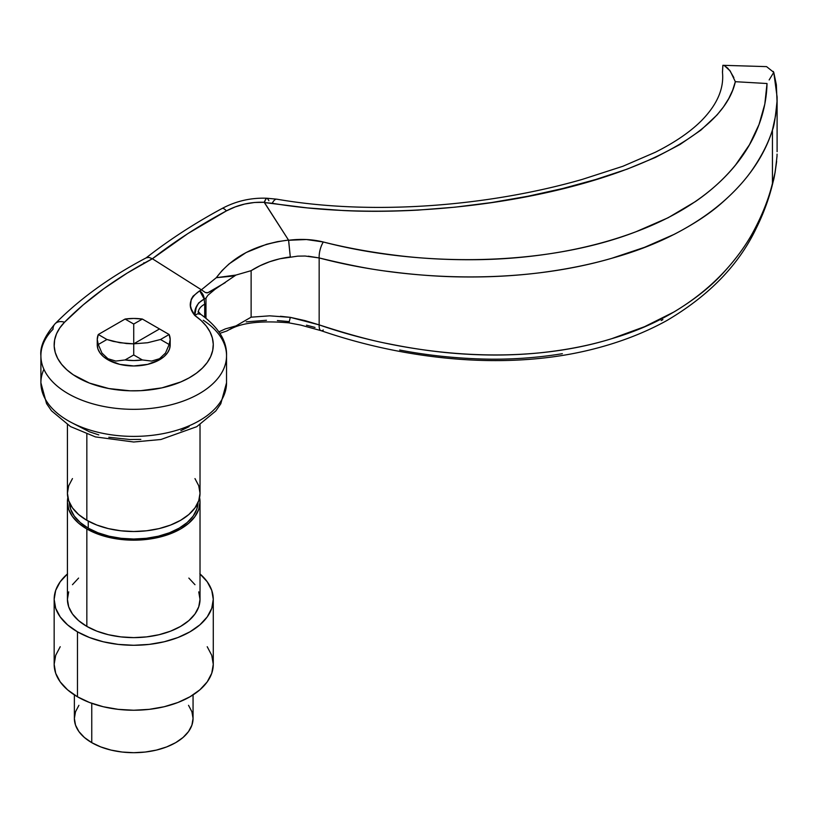 <?xml version="1.0" encoding="UTF-8"?>
<svg xmlns="http://www.w3.org/2000/svg" width="818" height="818" viewBox="0 0 818 818"><rect width="100%" height="100%" fill="white"/><g stroke="black" fill="none" stroke-linecap="round" stroke-linejoin="round"><path stroke-width="1.23" d="M165.502 332.405L169.142 334.511L160.502 339.501L147.629 342.732L133.723 343.836L159.5 328.948L169.142 334.511A36.462 21.053 180 0 1 170.185 339.501A36.462 21.053 180 0 1 169.142 344.49L165.502 353.049L159.5 358.724L151.596 361.075L142.363 359.951A36.462 21.053 180 0 1 125.072 359.951L115.839 361.075L107.935 358.724L107.935 359.797A36.462 21.053 0 0 0 147.669 364.368A36.462 21.053 0 0 0 170.185 344.92L169.479 349.02L167.404 352.967L164.04 356.607L159.5 359.797L147.669 364.368L133.723 365.963L119.765 364.368L107.935 359.797L107.935 358.724L101.933 353.049L98.293 344.49A36.462 21.053 180 0 1 97.25 339.501A36.462 21.053 180 0 1 98.293 334.511L125.072 319.051L133.723 324.04L142.363 319.051L133.723 318.447L125.072 319.051A36.462 21.053 180 0 1 142.363 319.051L165.502 332.405M67.424 424.695L67.424 493.244A66.299 38.282 0 0 0 86.841 520.309L86.841 434.154L86.841 520.309A66.299 38.282 0 0 0 159.091 528.602A66.299 38.282 0 0 0 200.021 493.244L198.743 500.708L194.97 507.886L188.846 514.502L180.604 520.309L170.553 525.064L159.091 528.602L146.657 530.78L133.723 531.516L120.788 530.78L108.344 528.602L96.882 525.064L86.841 520.309L78.589 514.502L72.465 507.886L68.692 500.708L67.424 493.244L68.692 485.769L72.465 478.591M198.028 501.904L196.79 509.144L193.13 516.107L187.189 522.528L179.193 528.152L169.449 532.774L158.334 536.209L146.269 538.316L133.723 539.031L121.176 538.316L109.111 536.209L97.986 532.774L88.242 528.152L88.242 521.097L88.242 528.152A64.315 37.127 0 0 0 157.792 536.332A64.315 37.127 0 0 0 198.017 502.569M200.021 573.95A79.561 45.931 180 0 1 213.273 599.338A79.561 45.931 180 0 1 164.162 641.782A79.561 45.931 180 0 1 77.465 631.823L77.465 696.783A79.561 45.931 0 0 0 164.162 706.742A79.561 45.931 0 0 0 213.273 664.298L211.75 673.265L207.22 681.885L199.868 689.819L189.981 696.783L177.915 702.498L164.162 706.742L149.244 709.349L133.723 710.239L118.201 709.349L103.272 706.742L89.52 702.498L77.465 696.783L67.567 689.819L60.215 681.885L55.685 673.265L54.162 664.298L55.685 655.341L60.215 646.721M78.896 705.32L75.522 711.752L74.377 718.439A59.336 34.254 0 0 0 91.759 742.662L91.759 703.327L91.759 742.662A59.336 34.254 0 0 0 156.422 750.086A59.336 34.254 0 0 0 193.058 718.439L191.913 711.752L188.539 705.32M68.692 591.874L67.424 599.338A66.299 38.282 0 0 0 86.841 626.404L86.841 528.97L96.882 533.725L108.344 537.262L120.788 539.44L133.723 540.177L146.657 539.44L159.091 537.262L170.553 533.725L180.604 528.97L188.846 523.172L194.97 516.547L198.743 509.369L200.021 501.904L199.592 497.569A66.299 38.282 180 0 1 200.021 501.904A66.299 38.282 180 0 1 159.091 537.262A66.299 38.282 180 0 1 86.841 528.97L86.841 626.404A66.299 38.282 0 0 0 159.091 634.707A66.299 38.282 0 0 0 200.021 599.338L198.743 591.874M165.502 353.049L159.5 358.724L151.596 361.075L142.363 359.951L133.723 354.961L125.072 359.951L133.723 360.554L142.363 359.951L133.723 354.961L133.723 343.836L126.698 343.56L113.181 341.372L106.933 339.501L98.293 334.511L97.25 339.501L98.293 344.49L106.933 339.501L98.293 334.511L125.072 319.051L133.723 324.04L133.723 343.836L133.723 324.04L142.363 319.051L159.5 328.948L133.723 343.836L147.629 342.732L160.502 339.501L169.142 344.49L170.185 339.501L169.142 334.511L160.502 339.501L169.142 344.49M86.841 528.97A66.299 38.282 180 0 1 67.424 501.904A66.299 38.282 180 0 1 67.843 497.569L67.424 501.904L68.692 509.369L72.465 516.547L78.589 523.172L86.841 528.97M74.377 694.901L74.377 718.439L75.522 725.116L78.896 731.548L84.377 737.468L91.759 742.662L100.757 746.916L111.013 750.086L122.138 752.039L133.723 752.693L145.297 752.039L156.422 750.086L166.688 746.916L175.676 742.662L183.058 737.468L188.539 731.548L191.913 725.116L193.058 718.439L193.058 694.901M207.22 646.721L211.75 655.341L213.273 664.298L213.273 599.338L211.75 608.306L207.22 616.915L199.868 624.86L189.981 631.823L177.915 637.539L164.162 641.782L149.244 644.39L133.723 645.279L118.201 644.39L103.272 641.782L89.52 637.539L77.465 631.823A79.561 45.931 180 0 1 54.162 599.338A79.561 45.931 180 0 1 67.424 573.95M54.162 599.338L54.162 664.298A79.561 45.931 0 0 0 77.465 696.783L77.465 631.823L67.567 624.86L60.215 616.915L55.685 608.306L54.162 599.338L55.685 590.381L60.215 581.762L67.567 573.827M199.868 573.827L207.22 581.762L211.75 590.381L213.273 599.338M67.424 501.904L67.424 599.338L68.692 606.813L72.465 613.991L78.589 620.606L86.841 626.404L96.882 631.169L108.344 634.707L120.788 636.885L133.723 637.621L146.657 636.885L159.091 634.707L170.553 631.169L180.604 626.404L188.846 620.606L194.97 613.991L198.743 606.813L200.021 599.338L200.021 501.904M194.97 584.696L188.846 578.081M78.589 578.081L72.465 584.696M69.418 502.569A64.315 37.127 0 0 0 88.242 528.152L80.246 522.528L74.305 516.107L70.645 509.144L69.407 501.904M194.97 478.591L198.743 485.769L200.021 493.244L200.021 424.695M203.263 320.247A92.823 53.589 180 0 1 226.535 355.738A92.823 53.589 180 0 1 133.723 409.327A92.823 53.589 180 0 1 40.9 355.738A92.823 53.589 180 0 1 53.006 329.286A13.262 9.417 44.5 0 1 55.133 323.703A13.262 9.417 44.5 0 1 64.53 322.241L83.17 304.909L104.111 288.488L127.23 273.069L152.373 258.754L201.514 289.869A375.288 216.668 0 0 0 199.684 290.83L193.058 296.177L191.228 299.296L190.492 305.871L191.381 309.143L194.796 315.482L201.146 320.533L206.248 326.034L210.011 331.893L212.363 337.987L213.273 344.214L212.7 350.441L210.666 356.576L207.22 362.497L202.414 368.09L196.33 373.253L189.091 377.896L180.839 381.924L161.872 387.875L140.839 390.667L130.021 390.799L108.804 388.54L89.418 383.069L73.283 374.787L66.82 369.777L61.606 364.317L57.71 358.488L55.225 352.405L54.192 346.198L54.622 339.951L56.524 333.805L59.847 327.865L64.53 322.241A13.262 9.417 -135.5 0 0 55.133 323.703M43.906 369.276A92.823 53.589 0 0 0 40.9 382.814A92.823 53.589 0 0 0 133.723 436.393A92.823 53.589 0 0 0 226.535 382.814L220.799 403.765L215.788 410.984L196.729 426.699L160.911 439.501L133.692 442.006L95.42 436.904L70.522 426.587L51.514 410.82L46.554 403.601L40.9 382.814L40.9 355.738C39.847 346.863 44.581 336.208 55.082 323.764C79.704 298.815 110.144 276.811 146.381 257.752L148.948 257.394L152.352 258.733L201.392 289.797L216.3 277.701L222.046 270.594L229.06 263.917L246.218 252.486L266.474 244.316L277.394 241.668L288.519 240.083L264.306 202.302L254.418 202.486L244.694 204.05L235.236 206.903L226.433 210.88L187.864 233.59L152.373 258.754C175.001 241.177 199.694 225.226 226.433 210.88A13.262 3.691 -118.3 0 0 222.077 208.498A13.262 3.691 61.7 0 1 226.433 210.88C238.191 204.633 250.778 201.77 264.183 202.291L265.809 198.958L267.466 198.375L268.907 200.696M205.972 298.11L205.972 318.079L205.972 298.11L207.844 295.308L205.972 298.11A368.662 212.844 180 0 0 204.183 299.061L204.704 304.194L204.183 299.061A368.662 212.844 180 0 1 205.972 298.11M204.704 317.098L204.704 304.194L204.704 317.098M97.25 344.92L97.956 349.02L100.031 352.967L103.395 356.607L107.935 359.797A36.462 21.053 0 0 1 97.25 344.92L97.25 339.501M189.091 426.618L180.839 430.646M140.839 439.389L130.021 439.522L108.804 437.262M98.784 434.9L89.418 431.792L73.283 423.509M251.126 317.179L235.942 325.912L225.328 328.897L218.968 331.842L225.328 328.897L235.942 325.912L251.126 317.179L251.126 270.666L235.942 275.063L215.062 289.255L207.844 295.308L215.062 289.255L235.942 275.063L251.126 270.666L260.042 265.727L269.643 261.74L279.838 258.774L297.762 256.136L305.124 256.024L319.163 257.936L319.163 324.879C348.304 334.327 371.74 340.687 389.45 343.949C415.616 349.245 440.554 352.609 464.266 354.041C490.452 355.687 515.739 355.278 540.105 352.814C566.445 350.043 590.361 345.319 611.864 338.642L644.584 326.679L674.124 311.883C693.838 299.961 709.697 287.517 721.691 274.562C735.443 259.858 746.159 245.257 753.818 230.748C762.509 214.449 768.705 198.662 772.437 183.396L772.437 129.97C768.705 141.943 762.509 154.449 753.818 167.496C746.159 179.111 735.443 190.962 721.691 203.048C709.697 213.702 693.838 224.142 674.124 234.377L644.584 247.312L611.864 258.243C590.361 264.511 566.445 269.347 540.105 272.742C515.739 275.809 490.452 277.21 464.266 276.954C440.554 276.781 415.616 274.981 389.45 271.556C371.74 269.541 348.304 265.001 319.163 257.936L319.163 324.879L305.124 320.646L290.298 317.353L269.664 315.83L251.126 317.179L251.126 270.666C262.772 263.314 275.83 258.754 290.298 256.975L288.57 240.277L306.464 239.531L323.325 241.995C346.607 247.895 372.057 252.496 399.665 255.789C425.564 258.866 452.681 260.134 481.025 259.623C508.499 259.061 535.616 256.412 562.365 251.668C588.725 246.934 613.336 240.257 636.189 231.668L668.101 217.762L695.464 201.545C711.22 190.686 724.666 178.385 735.801 164.633L749.462 144.735L759.032 124.5L764.81 104.09L767.018 83.518L735.341 81.698L732.662 90.215L728.715 98.62L723.49 106.902L717.079 114.929L700.821 130.185L680.034 144.469L655.33 157.475L627.15 169.142L595.821 179.479L562.723 188.518L527.988 196.228L491.751 202.527L454.941 207.179L417.793 210.124C390.452 211.535 365.646 211.678 343.366 210.543L307.353 207.895L264.357 202.557L288.519 240.083C256.177 244.132 232.107 256.668 216.3 277.701L235.942 275.063L231.586 276.208L216.3 277.701L201.392 289.797L205.39 292.527L207.097 292.895L209.408 292.016L225.328 282.578L207.895 292.68L205.39 292.527L201.514 289.869A375.288 216.668 0 0 0 199.684 290.83A6.626 3.671 61.9 0 1 204.183 299.061L199.684 290.83C189.04 298.202 187.414 306.423 194.796 315.482A79.561 45.931 180 0 1 191.627 376.413A79.561 45.931 180 0 1 86.463 381.873A79.561 45.931 180 0 1 64.53 322.241A448.223 258.774 180 0 1 152.373 258.754L148.948 257.394L146.218 257.834M288.57 321.648L289.091 322.384L288.519 321.535L277.394 320.554M266.474 320.278L246.208 321.863M662.897 319.623L661.21 320.554M562.365 353.693C535.616 358.059 508.499 359.828 481.025 358.979C452.681 358.028 425.554 355.043 399.665 350.022M315.032 327.425L306.464 325.186M143.763 263.284L143.907 262.721M145.88 258.079C169.173 239.858 194.582 223.334 222.087 208.488C236.095 201.013 251.075 197.598 267.026 198.242L265.809 198.958L264.357 202.557L272.251 203.273A13.262 4.99 -80.4 0 1 276.873 199.193A13.262 4.99 99.6 0 0 272.251 203.273C451.608 233.202 714.82 175.062 735.341 81.698L767.018 83.518C765.842 137.168 728.562 197.056 636.189 231.668C544.614 267.128 418.734 266.944 323.325 241.995A13.262 5.307 104.3 0 0 319.163 257.936C407.569 281.341 520.493 284.981 611.864 258.243C705.341 232.332 757.028 179.98 772.437 129.97L775.576 115.624L777.018 101.299L776.364 84.847L773.767 72.362L766.568 66.626L722.856 65.307L722.488 72.536C724.053 88.579 717.192 104.479 701.895 120.236C690.637 131.626 675.106 142.312 655.3 152.271L622.897 166.269L582.14 179.439C489.706 206.024 373.09 215.911 276.842 199.183L266.995 198.242M733.838 77.567L729.4 69.949M728.153 68.507L724.564 65.747L722.856 65.317M226.504 384.317A92.823 53.589 180 0 1 134.53 436.393A92.823 53.589 180 0 1 40.992 385.258M40.992 358.192A92.823 53.589 0 0 0 134.53 409.327A92.823 53.589 0 0 0 226.504 357.251M226.535 382.814L226.535 355.738C227.087 340.994 218.498 327.19 200.758 314.337L197.67 313.795L194.796 315.482L196.167 307.732L198.539 303.049L204.183 299.061C197.281 302.946 194.152 308.417 194.796 315.482M769.155 79.929L773.767 72.362L777.1 96.964L777.018 101.299C775.433 117.587 773.91 127.148 772.437 129.97L772.437 183.396C757.028 247.179 705.341 311.239 611.864 338.642C520.493 367.098 407.569 355.636 319.163 324.879A13.262 4.601 108.8 0 0 320.932 330.625A13.262 4.601 -71.2 0 1 319.163 324.879L290.298 317.353L280.462 316.28M308.294 256.198L319.163 257.936A13.262 5.307 -75.7 0 1 323.325 241.995C312.374 239.285 300.809 238.713 288.631 240.267L290.298 256.975M777.069 154.101L776.967 157.005M776.65 161.412L775.096 172.393L772.437 183.396C773.91 180.778 775.433 171.606 777.018 155.88M289.091 322.384L290.298 317.353L289.091 322.384M235.942 325.912L226.903 330.942L235.942 325.912M323.325 330.002A13.262 4.601 -71.2 0 1 320.932 330.625M722.856 65.307L722.458 72.24M724.492 65.706L730.188 70.972L735.341 81.698M198.334 311.77A19.888 11.483 180 0 1 204.704 304.194A19.888 11.483 0 0 0 198.334 311.77M773.245 71.411L773.767 72.362M219.93 333.325L226.903 330.942M218.979 331.842L222.21 330.339M98.293 344.49L106.933 339.501L119.817 342.732L133.723 343.836L133.723 354.961L125.072 359.951L115.839 361.075L107.935 358.724M170.185 339.501L170.185 344.92M775.096 172.393C771.517 191.565 765.198 210.246 756.149 228.447C738.777 264.971 708.991 295.676 666.772 320.584C644.942 332.619 620.78 342.036 594.277 348.826C506.444 371.484 404.02 359.306 320.963 330.636L300.758 325.083L288.785 322.834C261.392 320.482 241.801 322.67 230.042 329.378M198.273 312.65L198.161 311.382L200.758 314.337M777.1 96.964L777.1 151.698"/></g></svg>
